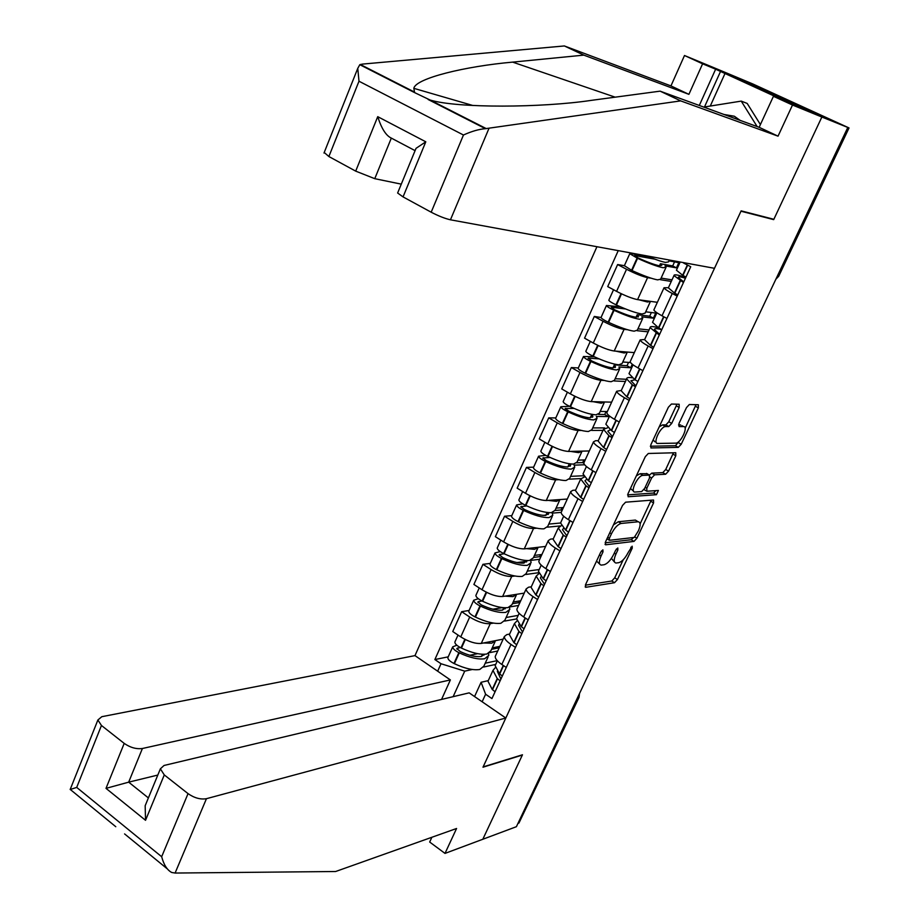 <?xml version="1.0" encoding="UTF-8"?>
<svg xmlns="http://www.w3.org/2000/svg" width="919" height="919" viewBox="0 0 919 919"><rect width="100%" height="100%" fill="white"/><g stroke="black" fill="none" stroke-linecap="round" stroke-linejoin="round"><path stroke-width="1.38" d="M602.887 549.838L600.739 552.124L585.61 584.53L585.702 587.31L614.512 582.715L617.442 579.533L632.249 548.138L632.157 546.196L628.182 552.491C625.173 558.293 622.037 561.693 618.763 562.681L616.075 563.037C613.639 562.566 613.582 559.591 615.914 554.1L617.855 549.964L617.809 547.977L615.65 550.24L613.697 554.387C610.664 560.268 607.459 563.726 604.082 564.737L601.313 565.105C598.797 564.622 598.706 561.601 601.049 556.041L603.013 551.837L602.887 549.838M679.187 407.45L679.152 404.245L671.433 404.038L668.389 407.209L650.836 444.819L650.928 447.955L678.291 447.369L681.209 444.268L698.36 407.887L698.371 404.751L689.342 404.509L686.47 407.622L679.026 423.452L679.061 426.577L683.552 426.577C688.745 426.209 680.83 443.199 675.867 443.142L657.774 443.452C652.329 443.98 660.301 426.554 665.517 426.565L668.768 426.554L671.709 423.406L679.187 407.45L676.269 405.819L676.809 404.188M847.732 127.603L516.398 826.698L482.808 839.265L522.474 754.775L483.13 766.905L740.978 211.209L773.695 219.63L821.862 117.023L849.03 127.948L752.672 83.893L716.889 68.936L821.862 117.023L716.889 68.936L684.494 55.508L702.598 63.813L688.905 94.335L670.95 85.915L684.494 55.508M625.598 502.188L622.542 505.416L605.506 541.911L605.61 544.806L633.984 541.406L636.901 538.247L653.57 502.911L653.512 500.016L625.598 502.188M627.999 493.733L645.299 456.686L648.309 453.481L675.764 452.734L675.798 455.744L668.55 471.137L665.62 474.25L654.615 474.813L651.64 477.972L646.804 488.276L646.873 491.24L658.418 490.459L656.43 494.698L628.136 496.742L627.999 493.733M596.936 246.717L414.974 655.615L101.825 716.694L97.885 719.991L101.458 725.482L124.203 743.391C130.268 747.595 136.334 749.295 142.399 748.503L128.671 782.161L106.007 788.364L124.203 743.391M578.878 697.67L518.948 823.033L578.2 698.072L578.844 694.948M517.96 823.401L518.948 823.033M495.686 655.477L495.238 656.453C495.088 658.659 497.282 661.335 501.82 664.471L506.266 667.458M493.423 623.093L490.264 623.656C484.485 624.07 477.639 621.864 469.712 617.04L460.752 636.901C468.644 641.749 475.479 643.92 481.269 643.426L503.164 639.142M460.752 636.901L452.745 631.525L461.66 611.686L469.092 610.469M515.49 647.413L511.021 644.449C506.461 641.324 504.244 638.682 504.359 636.534L506.806 634.604L509.62 634.064M469.712 617.04L461.66 611.686M516.604 618.935L504.588 621.095M517.294 608.263L516.88 609.171C516.8 611.238 519.063 613.823 523.669 616.925L528.172 619.865M490.286 563.404L482.934 564.323L473.894 584.45L482.015 589.745C489.999 594.536 496.869 596.787 502.613 596.5L524.232 593.123M537.546 599.51L533.009 596.592C528.379 593.513 526.093 590.974 526.139 588.953L528.517 587.218L531.285 586.804M514.904 575.995L511.734 576.443C506.013 576.638 499.132 574.352 491.114 569.585L482.934 564.323M538.603 572.709L525.875 574.478M539.235 560.349L538.856 561.176C538.844 563.117 541.176 565.599 545.852 568.643L550.424 571.538M511.803 515.639L504.542 516.237L495.364 536.662L503.601 541.888C511.688 546.621 518.569 548.953 524.267 548.873L545.61 546.437M559.935 550.872L555.34 548C550.63 544.978 548.275 542.532 548.252 540.659L550.538 539.12L553.284 538.821M536.707 528.207L533.525 528.505C527.851 528.494 520.958 526.139 512.836 521.418L504.542 516.237M559.981 525.967L547.483 527.161M561.509 511.699L561.164 512.457C561.222 514.249 563.623 516.639 568.367 519.626L573.008 522.474M533.64 467.151L526.472 467.415L517.156 488.161L525.507 493.296C533.698 497.983 540.613 500.396 546.242 500.522L567.299 499.051M582.669 501.487L578.005 498.661C573.226 495.697 570.791 493.342 570.699 491.619L572.905 490.286L575.616 490.126M558.855 479.684L555.639 479.856C550.033 479.626 543.106 477.179 534.881 472.515L526.472 467.415M580.785 478.581L569.412 479.155M584.116 462.303L583.806 462.981C583.944 464.623 586.425 466.921 591.239 469.85L595.937 472.653M555.811 417.927L548.735 417.858L539.281 438.926L547.758 443.969C556.041 448.598 562.979 451.091 568.562 451.447L589.309 450.965M605.747 451.344L601.015 448.564C596.167 445.646 593.663 443.406 593.49 441.832L595.615 440.718L598.28 440.683M581.348 430.448L578.097 430.448C572.548 430 565.61 427.473 557.27 422.866L548.735 417.858M603.002 430.391L591.664 430.414M607.08 412.149L606.804 412.746C607.022 414.239 609.573 416.422 614.466 419.305L619.234 422.051M578.315 367.956L571.342 367.543L561.739 388.921L570.343 393.883C578.74 398.455 585.702 401.029 591.216 401.614L611.663 402.154M629.205 400.408L624.392 397.674C619.475 394.825 616.89 392.689 616.638 391.264L621.301 390.472M604.22 380.455L600.9 380.294C595.409 379.616 588.447 377.008 580.004 372.459L571.342 367.543M625.414 381.488L614.26 380.948M630.4 361.213L630.158 361.73C630.457 363.062 633.088 365.142 638.05 367.956L642.898 370.656M642.415 319.031L637.326 330.174L634.133 331.185C628.24 330.38 619.728 327.44 608.619 322.362L608.148 322.144C603.84 320.076 601.474 318.525 601.037 317.503L594.306 316.446L584.553 338.158L593.272 343.017C601.784 347.531 608.769 350.196 614.214 351.012L634.34 352.609M653.018 348.669L648.148 345.992C643.139 343.201 640.474 341.167 640.152 339.904L644.667 339.49M627.482 329.714L624.058 329.37C618.636 328.451 611.64 325.74 603.082 321.259L594.306 316.446M648.171 331.839L637.2 330.714M654.075 309.485L653.88 309.91C654.259 311.082 656.97 313.046 662.013 315.803L666.93 318.445M624.369 265.683L617.625 264.546L607.712 286.602L616.569 291.357C625.184 295.803 632.192 298.56 637.579 299.617L657.372 302.305M677.211 296.102L672.26 293.483C667.183 290.76 664.437 288.842 664.035 287.75L668.412 287.704M651.169 278.216L647.573 277.641C642.22 276.47 635.201 273.678 626.54 269.267L617.625 264.546M671.284 281.444L660.474 279.709M474.56 696.556L481.096 682.289L488.276 680.623M495.72 664.403L483.612 667.033M472.274 669.503L464.727 671.146L453.136 696.671M437.662 671.203L441.017 663.736L464.727 671.146M618.246 250.623L434.871 659.543L441.017 663.736M683.713 262.65L683.001 262.524M481.096 682.289L485.6 694.236L491.941 698.578L690.732 266.74L683.541 263.006M485.6 694.236L482.142 701.771M773.695 219.63L772.075 218.837M448.208 656.844L434.871 659.543M596.557 561.095L599.67 564.082M611.411 558.384L614.512 562.072M585.346 585.185L611.79 581.015L614.719 577.833L623.208 559.797M640.106 523.899L651.18 500.2M605.161 542.784L631.215 539.729L633.639 537.5M609.354 538.27L609.481 540.292L634.271 537.431L638.36 530.883C640.761 525.266 640.692 522.222 638.177 521.762L621.152 523.451C617.775 524.347 614.547 527.805 611.434 533.813L609.354 538.27L607.689 537.247M637.016 521.062L638.004 521.774M613.478 524.852L618.326 521.739L635.213 520.097M649.492 475.077L651.766 473.147L662.806 472.607L665.724 469.494L673.443 452.791M643.989 489.574L646.344 490.93M627.574 494.87L653.627 493.043L655.764 490.643M647.091 473.722L640.038 473.722L642.898 475.399C637.729 475.272 629.538 492.699 635.063 492.044L641.646 491.596L644.644 488.414L649.48 478.087L649.388 475.077L642.909 475.399L640.038 473.722L636.327 475.881M630.445 488.494L633.57 491.16M659.233 426.818L662.599 424.9L665.861 424.911L668.802 421.764L676.269 405.819M653.133 439.891L654.879 441.775M681.967 425.681L683.552 426.577M678.509 424.946L680.692 424.957M685.149 428.254L696.039 404.682M650.342 446.232L675.488 445.738L678.934 441.442M495.663 640.612L491.768 643.208L483.543 642.99M495.123 641.542L490.907 650.767L486.84 654.018C480.442 654.96 471.975 652.984 461.441 648.09L460.993 647.872C456.961 645.77 454.905 643.851 454.848 642.105L455.089 641.565M484.543 654.282L481.28 656.453C475.973 657.234 468.966 655.615 460.258 651.571L456.835 648.55L460.212 647.47M456.8 645.207L452.711 646.861C452.768 648.607 454.813 650.537 458.845 652.639L459.293 652.858C469.816 657.74 478.282 659.704 484.681 658.739L488.77 655.454L488.598 653.466M488.058 657.005L483.888 666.137L479.775 669.48C473.365 670.502 464.899 668.572 454.388 663.69L453.952 663.472C449.919 661.381 447.886 659.44 447.84 657.659L448.093 657.108M495.295 667.619L492.963 670.41L497.236 678.532L500.108 680.841M495.065 691.766L492.216 689.457L487.989 681.255L488.736 679.612M502.314 676.028L499.442 673.73L495.146 665.643L495.881 664.035M500.901 679.118L497.351 671.375M482.486 654.271L481.522 656.396M489.919 652.605L497.73 650.997M497.213 660.635L485.232 663.208M499.856 646.356L492.216 647.895M498.477 646.643L497.822 648.067L491.562 649.331M477.673 653.673L469.862 655.27M497.822 648.067L498.787 648.699M175.092 873.05L171.681 872.464C167.166 870.075 163.823 864.825 161.664 856.715L188.039 793.625C194.346 798.002 200.468 799.691 206.442 798.691L175.092 873.05L335.63 871.511L456.571 828.49L445.003 853.406L482.808 839.265L522.337 755.062L482.992 767.204L505.818 718.026L206.442 798.691M445.003 853.406L429.678 842.034L431.873 837.278M414.974 655.615L450.379 679.934L142.399 748.503M505.818 718.026L469.172 692.857L164.053 765.47L160.377 768.824L164.283 774.924L188.039 793.625M441.557 699.428L450.379 679.934M157.804 775.062L128.671 782.161L148.384 797.922M164.283 774.924L145.535 820.299L145.168 805.733L146.695 802.023M101.458 725.482L76.702 787.411L70.166 789.513L97.885 719.991M688.905 94.335L583.818 55.129L564.369 45.95L362.339 64.112L359.811 64.698L357.767 68.351L358.984 81.228L328.876 156.529L324.212 152.485M583.818 55.129L512.641 62.124C465.703 66.26 415.606 78.23 413.837 88.339L414.618 92.612L430.149 100.045C457.57 108.339 541.854 107.81 591.48 100.343L660.106 91.153L759.14 127.304L773.442 96.3L785.676 101.308L720.53 71.452L704.689 106.512M564.369 45.95L670.95 85.915M431.183 212.209L463.463 135.013C471.619 131.302 478.937 129.2 485.416 128.683L680.68 100.883L778.037 136.161L792.5 105.03L821.862 117.023L773.855 219.285L741.139 210.853L714.488 268.314L450.448 219.802C444.911 218.538 438.489 215.999 431.183 212.209L403.05 196.896L397.628 193.013L397.87 192.427M792.5 105.03L773.442 96.3M699.302 105.467L715.637 69.201L702.598 63.813M715.637 69.201L720.53 71.452M778.037 136.161L759.14 127.304M680.68 100.883L660.106 91.153M355.699 171.129L377.732 116.667C381.477 128.488 386.003 135.633 391.322 138.103L374.768 178.677L355.699 171.129L328.876 156.529M374.768 178.677L401.281 184.145M725.08 73.325L710.444 105.662M415.285 150.176L416.031 148.35L425.796 141.802L403.05 196.896M740.117 120.355L734.327 116.231L723.954 114.461M703.736 107.086L741.231 101.113L747.181 103.422L760.404 124.559M741.231 101.113L757.141 126.569M516.823 594.283L513.02 596.626L504.807 596.155M516.306 595.156L511.975 604.645L508.023 607.585C501.694 608.286 493.216 606.172 482.601 601.256L482.153 601.037C478.075 598.947 475.985 597.074 475.87 595.432L476.088 594.926M505.68 607.769L502.383 610.124C497.133 610.71 490.114 608.975 481.349 604.909L477.857 601.968L481.924 600.934M478.305 598.717L473.699 600.245C473.802 601.911 475.893 603.783 479.971 605.874L480.419 606.092C491.022 611.009 499.499 613.099 505.829 612.376L509.804 609.4L509.459 607.229M509.149 610.836L504.853 620.245L500.855 623.289C494.502 624.07 486.036 622.002 475.445 617.097L474.997 616.879C470.942 614.788 468.851 612.893 468.759 611.215L468.989 610.698M516.938 620.945L514.41 623.622L518.902 631.41L521.82 633.662M516.708 644.77L513.801 642.496L509.367 634.627L510.068 633.099M524.06 628.791L521.142 626.54L516.627 618.786L517.305 617.292M522.555 632.065L518.592 625.368L519.017 624.3M503.704 607.7L502.624 610.078M510.344 606.839L518.58 605.46M518.19 615.385L506.093 617.511M520.74 600.75L513.193 601.979M519.373 600.98L518.58 602.703L512.4 603.714M502.544 607.597L492.883 609.205M518.58 602.703L519.557 603.335M538.293 547.264L534.594 549.344L526.392 548.632M537.81 548.08L533.353 557.844L529.516 560.464C523.256 560.923 514.778 558.672 504.083 553.732L503.623 553.514C499.511 551.423 497.374 549.608 497.202 548.057L497.409 547.598M527.024 560.567L523.807 563.106C518.603 563.496 511.584 561.647 502.75 557.557L499.178 554.685L504.106 553.743M500.246 551.584L494.996 552.951C495.157 554.502 497.294 556.328 501.406 558.419L501.854 558.637C512.549 563.577 521.027 565.817 527.299 565.334L531.136 562.681L530.631 560.406L539.729 559.269M530.539 564.002L526.116 573.674L522.245 576.408C515.961 576.937 507.483 574.743 496.811 569.803L496.363 569.585C492.262 567.494 490.137 565.656 489.988 564.082L490.195 563.611M538.971 573.605L536.179 576.133L540.889 583.576L543.864 585.782M538.672 597.051L535.708 594.834L531.056 587.31L531.699 585.897M546.139 580.831L543.163 578.625L538.431 571.227L539.062 569.86M544.542 584.3L540.383 577.913L541.096 576.581M525.243 560.441L524.037 563.083M539.212 569.527L527.276 571.147M541.923 554.49L534.467 555.398M540.567 554.651L539.648 556.673L533.537 557.431M524.726 561.578L516.903 562.566M539.648 556.673L540.636 557.293M560.085 499.557L556.489 501.36L548.275 500.384M559.625 500.304L555.042 510.355L551.343 512.653C545.151 512.848 536.662 510.459 525.875 505.484L525.415 505.266C521.268 503.187 519.074 501.418 518.856 499.982L519.04 499.557M548.551 512.63L548.643 513.457L545.541 515.398C540.395 515.57 533.376 513.606 524.462 509.494L520.832 506.702L526.794 505.921M522.681 503.796L516.616 504.945C516.834 506.392 519.017 508.161 523.164 510.252L523.623 510.47C534.399 515.433 542.888 517.811 549.091 517.581L552.801 515.249L552.216 513.135L561.187 512.388M552.25 516.455L547.701 526.415L543.956 528.827C537.741 529.103 529.264 526.771 518.5 521.808L518.052 521.59C513.905 519.499 511.734 517.719 511.527 516.237L511.722 515.812M561.429 525.599L558.281 527.943L563.209 535.007L566.242 537.167M560.969 548.609L557.959 546.437L553.077 539.281L553.663 537.983M568.551 532.135L565.518 529.987L560.567 522.957L561.13 521.705M566.862 535.823L562.508 529.735L563.611 528.241M547.104 512.469L545.771 515.375M560.556 523.003L548.758 524.106M563.404 507.541L556.052 508.115M562.083 507.644L561.015 509.988L555.03 510.459M545.897 515.111L542.911 515.352M561.015 509.988L562.014 510.596M582.198 451.126L578.717 452.642L570.492 451.401M581.773 451.815L577.052 462.142L573.49 464.106C567.368 464.038 558.878 461.51 548 456.513L547.54 456.295C543.347 454.204 541.119 452.504 540.832 451.172L541.004 450.792M570.182 463.911L570.596 465.313L567.609 466.967C562.52 466.921 555.49 464.842 546.506 460.706L542.807 457.995L550.079 457.467M545.714 455.364L538.568 456.215C538.844 457.559 541.073 459.27 545.254 461.349L545.725 461.568C556.581 466.565 565.082 469.081 571.204 469.127L574.777 467.128L574.111 465.152L584.633 464.761M574.283 468.208L569.608 478.443L566.001 480.522C559.855 480.545 551.366 478.064 540.521 473.078L540.062 472.86C535.88 470.769 533.663 469.046 533.399 467.679L533.583 467.289M584.392 476.938L580.705 479.006L585.885 485.703L588.964 487.805M583.611 499.419L580.544 497.305L575.432 490.516L575.972 489.345M591.319 482.705L588.229 480.603L583.025 473.94L583.542 472.814M589.527 486.588L584.966 480.821L586.655 479.281M569.286 463.773L567.839 466.955M583.576 475.743L570.561 476.364M585.219 459.902L577.971 460.132M583.91 459.948L582.692 462.602L576.879 462.808M582.692 462.602L583.829 463.279M604.645 401.971L601.279 403.2L593.031 401.66M604.254 402.579L599.395 413.217L595.971 414.837C589.929 414.492 581.44 411.815 570.469 406.784L570.01 406.566C565.771 404.486 563.485 402.844 563.152 401.626L563.301 401.281M591.859 414.343L592.881 416.433L589.998 417.812C584.989 417.536 577.948 415.331 568.895 411.184L565.116 408.553L574.111 408.438M569.504 406.324L560.854 406.738C561.176 407.967 563.462 409.621 567.689 411.701L568.149 411.919C579.108 416.939 587.609 419.615 593.651 419.926L597.097 418.271L596.351 416.445L608.275 416.583L608.792 415.445M596.649 419.236L591.836 429.77L588.367 431.505C582.301 431.252 573.801 428.622 562.876 423.602L562.405 423.383C558.189 421.304 555.915 419.638 555.604 418.386L555.765 418.03M607.976 427.645L603.484 429.322L608.895 435.64L612.043 437.685M606.609 449.483L603.484 447.415L598.131 441.017L598.602 439.971M614.432 432.493L611.284 430.46L605.839 424.176L606.299 423.177M612.536 436.605L607.781 431.16L610.354 429.747M591.802 414.343L590.228 417.812M604.668 427.909L592.686 427.909M607.356 411.563L600.21 411.436M606.058 411.54L604.691 414.526L598.545 414.435M604.691 414.526L608.275 416.583M627.436 352.057L624.185 352.988L615.879 351.138M627.08 352.609L622.083 363.545L618.797 364.809C612.847 364.188 604.334 361.351 593.283 356.296L592.812 356.078C588.539 353.999 586.207 352.414 585.817 351.311L585.943 351.024M628.55 362.396L627.022 365.728L614.329 364.9L615.5 366.819L612.743 367.899C607.792 367.393 600.75 365.061 591.618 360.88L588.332 358.123L599.131 358.881M594.271 356.756L583.473 356.503C583.864 357.617 586.184 359.214 590.457 361.293L590.928 361.512C601.968 366.555 610.48 369.381 616.442 369.966L619.739 368.68L618.912 367.014L630.652 367.749L632.272 364.223M619.36 369.507L614.409 380.34L611.078 381.73C605.093 381.201 596.592 378.421 585.575 373.378L585.104 373.16C580.842 371.081 578.522 369.472 578.143 368.324L578.281 368.025M632.444 377.824C628.562 377.169 626.632 377.514 626.62 378.869L632.272 384.785L635.477 386.773M629.963 398.754L626.769 396.755L621.175 390.736L621.589 389.828M637.901 381.511L634.696 379.524L629.01 373.642L629.412 372.781M635.902 385.842L630.939 380.73L635.018 379.754M614.329 364.9L612.962 367.91M626.425 379.294L615.156 378.72M630.526 362.534L622.783 362.006M627.022 365.728L630.652 367.749M650.572 301.386L647.447 302.006L639.038 299.812M650.25 301.869L645.115 313.115L641.979 313.999C636.109 313.092 627.597 310.105 616.454 305.016L615.983 304.798C611.663 302.73 609.274 301.202 608.815 300.226L608.929 299.973M651.376 312.517L649.687 316.193L637.2 314.7L638.464 316.446L635.833 317.216C630.951 316.481 623.909 314.011 614.708 309.818L611.307 307.21L625.621 308.991M620.382 306.797L606.448 305.499C606.896 306.498 609.274 308.026 613.582 310.094L614.064 310.312C625.196 315.389 633.708 318.376 639.59 319.249L642.737 318.319L641.818 316.825L653.375 318.181L655.718 313.057L645.712 311.817M658.395 327.738C652.846 326.234 650.078 326.199 650.112 327.623L659.279 335.067M653.673 347.233L650.434 345.291L644.575 339.685L644.931 338.916M661.737 329.714L658.475 327.796L652.536 322.328L652.869 321.604M659.647 334.275L654.454 329.519C654.443 328.301 656.867 328.37 661.737 329.726M637.2 314.7L636.051 317.239M649.044 329.955L637.958 328.795M649.687 316.193L653.375 318.181M669.365 260.02L668.504 261.904L665.517 262.42C661.289 261.582 654.925 259.388 646.436 255.804M674.546 261.881L672.697 265.913L660.428 263.73L661.783 265.292L659.279 265.752C654.466 264.764 647.424 262.168 638.142 257.952L634.638 255.505L654.868 259.181M648.814 256.803L630.859 253.518L629.768 253.701L637.556 258.319C648.78 263.431 657.292 266.567 663.081 267.739L666.091 267.199L665.08 265.867L676.43 267.866L678.819 262.662L668.975 260.858M665.827 267.762L660.589 279.227L657.556 279.87C651.743 278.756 643.231 275.654 632.019 270.565L624.38 265.671M685.769 277.527C677.877 274.792 673.937 274.149 673.972 275.585L683.46 282.535M677.762 294.907L674.466 293.023L668.354 287.831L668.641 287.199M685.965 277.101L682.633 275.24L676.43 270.209L676.706 269.623M683.759 281.903L678.337 277.504C678.245 276.47 680.611 276.711 685.448 278.216M660.428 263.73L659.497 265.786M672.007 279.87L661.106 278.101M672.697 265.913L676.43 267.866M603.082 321.259L593.272 343.017M580.004 372.459L570.343 393.883M557.27 422.866L547.758 443.969M534.881 472.515L525.507 493.296M512.836 521.418L503.601 541.888M491.114 569.585L482.015 589.745M626.54 269.267L616.569 291.357M647.573 277.641L637.579 299.617M624.058 329.37L614.214 351.012M648.148 345.992L638.05 367.956M600.9 380.294L591.216 401.614M624.392 397.674L614.466 419.305M578.097 430.448L568.562 451.447M601.015 448.564L591.239 469.85M555.639 479.856L546.242 500.522M578.005 498.661L568.367 519.626M533.525 528.505L524.267 548.873M555.34 548L545.852 568.643M511.734 576.443L502.613 596.5M533.009 596.592L523.669 616.925M490.264 623.656L481.269 643.426M511.021 644.449L501.82 664.471M672.26 293.483L662.013 315.803M577.235 698.325L579.05 697.326L579.521 693.5M777.348 276.114L778.163 276.263L848.559 127.787M775.992 278.974L778.738 276.182L849.018 127.959M599.395 555.019L601.049 556.041M616.373 549.057L617.855 549.964M614.306 553.112L615.914 554.1M630.813 547.264L632.249 548.138M614.719 577.833L617.442 579.533M611.79 581.015L614.512 582.715M585.139 586.862L585.84 587.298M601.497 550.895L603.013 551.837M650.778 501.257L653.57 502.911M634.96 537.064L636.901 538.247M631.215 539.729L633.984 541.406M605.035 544.393L605.69 544.795M618.326 521.739L621.152 523.451M609.768 532.802L611.434 533.813M672.972 454.112L675.798 455.744M665.724 469.494L668.55 471.137M662.806 472.607L665.62 474.25L662.806 472.607M651.766 473.147L654.615 474.813L651.766 473.147M649.905 476.961L651.64 477.972M645.161 487.311L646.804 488.276M653.627 493.043L656.43 494.698M646.539 473.4L649.388 475.077M668.802 421.764L671.709 423.406M665.804 424.911L668.71 426.565M662.771 424.9L665.678 426.554M695.488 406.278L698.36 407.887M678.371 442.648L681.209 444.268M678.325 447.358L675.488 445.738L678.291 447.369M464.865 639.314L460.993 647.872M458.845 652.639L453.952 663.472M459.293 652.858L454.388 663.69M497.236 678.532L492.216 689.457M497.501 678.796L492.481 689.721M503.555 665.632L499.706 673.995M457.547 647.987L457.007 649.182M465.313 639.532L461.441 648.09M503.256 665.436L499.442 673.73M76.702 787.411L161.664 856.715M145.535 820.299L106.007 788.364M360.317 64.479L414.067 91.854M430.149 100.045L486.369 128.66M463.463 135.013L358.984 81.228M377.732 116.667L425.796 141.802M488.919 128.511L450.448 219.802M415.089 150.647L391.322 138.103M615.179 97.173L512.641 62.124M486.174 592.135L482.153 601.037M479.971 605.874L474.997 616.879M480.419 606.092L475.445 617.097M518.902 631.41L513.801 642.496M519.166 631.663L514.066 642.76M525.427 618.062L521.406 626.792M478.535 601.463L478.041 602.565M486.622 592.364L482.601 601.256M525.117 617.867L521.142 626.54M507.805 544.255L503.623 553.514M501.406 558.419L496.363 569.585M501.854 558.637L496.811 569.803M540.889 583.576L535.708 594.834M541.165 583.829L535.984 595.087M547.632 569.769L543.439 578.878M499.844 554.237L499.385 555.26M508.253 544.485L504.083 553.732M547.322 569.573L543.163 578.625M529.769 495.64L525.415 505.266M523.164 510.252L518.052 521.59M523.623 510.47L518.5 521.808M563.209 535.007L557.959 546.437M563.496 535.249L558.247 546.679M570.171 520.74L565.805 530.229M521.475 506.312L521.05 507.242M530.217 495.869L525.875 505.484M569.86 520.545L565.518 529.987M552.055 446.289L547.54 456.295M545.254 461.349L540.062 472.86M545.725 461.568L540.521 473.078M585.885 485.703L580.544 497.305M586.173 485.933L580.831 497.547M593.065 470.942L588.516 480.832M543.428 457.662L543.049 458.501M552.514 446.519L548 456.513M592.755 470.758L588.229 480.603M574.697 396.181L570.01 406.566M567.689 411.701L562.405 423.383M568.149 411.919L562.876 423.602M608.895 435.64L603.484 447.415M609.194 435.859L603.783 447.645M616.316 420.374L611.583 430.678M565.702 408.277L565.369 409.012M575.156 396.411L570.469 406.784M616.006 420.19L611.284 430.46M597.683 345.303L592.812 356.078M590.457 361.293L585.104 373.16M590.928 361.512L585.575 373.378M632.272 384.785L626.769 396.755M632.582 385.004L627.08 396.974M639.934 369.001L634.995 379.742M588.332 358.123L588.045 358.778M598.154 345.521L593.283 356.296M639.613 368.829L634.696 379.524M621.037 293.62L615.983 304.798M613.582 310.094L608.148 322.144M614.064 310.312L608.619 322.362M656.017 333.137L650.434 345.291M656.327 333.344L650.744 345.498M663.92 316.825L658.785 328.003M621.508 293.839L616.454 305.016M663.598 316.653L658.475 327.796M637.074 258.101L631.548 270.335M637.556 258.319L632.019 270.565M680.14 280.674L674.466 293.023M680.462 280.869L674.776 293.218M687.688 265.154L682.955 275.436M687.355 264.982L682.633 275.24M664.035 287.75L653.88 309.91M504.359 636.534L495.238 656.453M526.139 588.953L516.88 609.171M548.252 540.659L538.856 561.176M570.699 491.619L561.164 512.457M593.49 441.832L583.806 462.981M616.638 391.264L606.804 412.746M640.152 339.904L630.158 361.73M775.889 279.204L778.692 276.286M606.965 538.798L609.044 540.062M635.385 520.085L638.177 521.762M665.861 424.911L668.768 426.554M662.599 424.9L665.517 426.565M458.018 635.063L454.848 642.105M492.963 670.41L487.989 681.255M484.439 654.282L484.106 655.006M452.711 646.861L447.84 657.659M497.363 660.795L495.146 665.643M160.377 768.824L145.168 805.733M70.453 789.616L115.783 826.721M124.582 833.912L167.224 868.811M472.986 105.524L413.837 88.339M397.628 193.013L416.031 148.35M323.993 153.036L357.767 68.351M485.416 128.683L428.151 99.505M414.618 92.624L359.811 64.698M479.247 587.93L475.87 595.432M514.41 623.622L509.367 634.627M505.645 607.769L505.151 608.837M473.699 600.245L468.759 611.215M519.132 613.329L516.627 618.786M500.786 540.096L497.202 548.057M536.179 576.133L531.056 587.31M527.012 560.9L526.507 562.003M494.996 552.951L489.988 564.082M541.222 565.139L538.431 571.227M522.658 491.539L518.856 499.982M558.281 527.943L553.077 539.281M548.643 513.457L548.183 514.468M516.616 504.945L511.527 516.237M563.657 516.214L560.567 522.957M544.864 442.246L540.832 451.172M580.705 479.006L575.432 490.516M570.596 465.313L570.182 466.22M538.568 456.215L533.399 467.679M586.425 466.53L583.025 473.94M567.402 392.183L563.152 401.626M603.484 429.322L598.131 441.017M592.881 416.433L592.514 417.237M560.854 406.738L555.604 418.386M609.561 416.066L605.839 424.176M590.297 341.363L585.817 351.311M626.62 378.869L621.175 390.736M615.5 366.819L615.179 367.52M583.473 356.503L578.143 368.324M633.053 364.832L629.01 373.642M613.547 289.738L608.815 300.226M650.112 327.623L644.575 339.685M638.464 316.446L638.2 317.032M606.448 305.499L601.037 317.503M656.913 312.77L652.536 322.328M673.972 275.585L668.354 287.831M629.768 253.701L624.277 265.89M680.186 262.007L676.43 270.209"/></g></svg>
